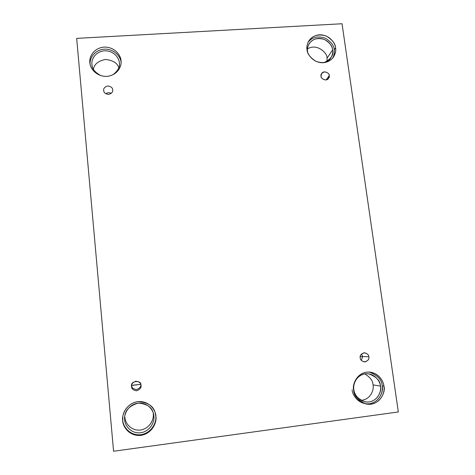 <?xml version="1.0" encoding="UTF-8"?>
<svg xmlns="http://www.w3.org/2000/svg" width="475" height="475" viewBox="0 0 475 475"><rect width="100%" height="100%" fill="white"/><g stroke="black" fill="none" stroke-linecap="round" stroke-linejoin="round"><path stroke-width="0.71" d="M103.704 90.476L103.716 90.571C103.734 92.577 105.379 93.866 108.638 94.436C111.72 93.403 113.074 91.907 112.688 89.947L112.688 89.888C113.103 91.871 111.744 93.385 108.603 94.436C105.302 93.812 103.669 92.494 103.704 90.476C103.295 88.492 104.654 86.978 107.795 85.933C111.091 86.557 112.723 87.875 112.688 89.888C112.723 87.875 111.091 86.557 107.795 85.933C104.654 86.978 103.295 88.492 103.704 90.476M140.784 384.322L131.599 385.474C131.563 387.647 133.214 389.013 136.545 389.559C139.775 388.324 141.194 386.608 140.814 384.423C141.194 386.608 139.775 388.324 136.545 389.559C133.214 389.013 131.563 387.647 131.599 385.474L131.545 386.591C131.516 388.871 133.249 390.272 136.735 390.782C140.042 389.411 141.467 387.618 141.016 385.397L140.849 384.524L141.016 385.397C141.467 387.618 140.042 389.411 136.735 390.782C133.249 390.272 131.516 388.871 131.545 386.591C131.094 384.364 132.525 382.571 135.826 381.211C139.312 381.728 141.039 383.123 141.016 385.397L140.95 384.952C141.467 379.929 130.512 380.695 131.528 385.884L131.545 386.591L131.587 385.332L140.784 384.322M362.651 356.517L360.198 356.761L362.651 356.517L361.35 360.377L362.651 356.517L368.843 356.802L362.651 356.517L361.469 354.006L362.651 356.517M360.222 357.883C360.24 359.718 361.623 361.059 364.372 361.908C367.911 360.994 369.402 359.29 368.843 356.802C369.366 358.904 368.137 360.602 365.174 361.885C361.95 361.38 360.299 360.05 360.222 357.883C359.706 355.775 360.935 354.077 363.903 352.806C367.116 353.311 368.76 354.641 368.843 356.802C368.82 354.896 367.383 353.56 364.533 352.777C361.107 353.768 359.67 355.472 360.222 357.883M321.035 76.172C320.364 78.286 326.183 81.997 328.581 78.423L329.252 75.632L326.165 79.907L329.252 75.632C329.733 77.526 328.552 78.969 325.719 79.96C322.656 79.361 321.094 78.096 321.035 76.172C320.566 74.278 321.747 72.841 324.585 71.856C327.637 72.455 329.193 73.714 329.252 75.632C329.947 73.477 323.968 69.801 321.658 73.471L321.035 76.172M124.693 419.853C124.593 424.424 129.96 433.817 140.737 432.796C151.406 430.914 154.808 420.405 153.864 415.999L153.229 413.802C154.138 418.065 150.842 428.236 140.505 430.059C130.073 431.039 124.872 421.948 124.972 417.519L124.693 419.853C123.767 415.399 127.288 404.92 137.916 403.127C148.61 402.177 153.924 411.451 153.864 415.999C154.808 420.405 151.406 430.914 140.737 432.796C129.96 433.817 124.593 424.424 124.693 419.853L124.972 417.519C124.872 421.948 130.073 431.039 140.505 430.059C150.842 428.236 154.138 418.065 153.229 413.802L153.864 415.999L153.33 413.226C152.006 407.241 146.989 403.863 138.267 403.085C129.687 405.68 125.18 410.168 124.747 416.557L124.693 419.853M122.71 420.654C122.592 425.861 128.707 436.555 140.974 435.391C153.122 433.236 156.982 421.272 155.907 416.266L155.747 415.75C156.809 420.719 152.98 432.594 140.915 434.732C128.743 435.89 122.669 425.273 122.788 420.102L122.71 420.654C121.659 415.583 125.679 403.655 137.768 401.618C149.928 400.544 155.972 411.089 155.907 416.266C156.982 421.272 153.122 433.236 140.974 435.391C128.707 436.555 122.592 425.861 122.71 420.654L122.788 420.102C122.669 425.273 128.743 435.89 140.915 434.732C152.98 432.594 156.809 420.719 155.747 415.75L155.159 412.674C153.473 406.042 147.808 402.343 138.154 401.577C128.873 402.634 123.322 411.029 122.835 416.438L122.71 420.654M91.966 64.463L92.043 65.128C92.12 68.982 95.048 72.485 100.819 75.632C94.709 72.17 91.758 68.448 91.966 64.463C91.129 60.574 94.495 51.728 104.47 50.789C114.499 50.582 119.421 58.888 119.332 62.807C120.282 66.666 118.115 70.674 112.83 74.842C117.877 70.983 120.062 67.159 119.373 63.383L119.332 62.807C119.421 58.888 114.499 50.582 104.47 50.789C94.495 51.728 91.129 60.574 91.966 64.463M121.077 62.249L121.012 60.752C121.107 56.299 115.514 46.859 104.108 47.09C92.768 48.147 88.932 58.199 89.882 62.623C88.932 58.199 92.768 48.147 104.108 47.09C115.514 46.859 121.107 56.299 121.012 60.752C121.98 65.134 118.287 75.222 106.887 76.374C95.398 76.671 89.739 67.106 89.882 62.623L89.989 63.472C90.191 68.05 96.205 76.808 106.988 76.368C117.687 75.299 121.731 65.978 121.066 61.501L121.095 62.7M307.545 51.425L307.687 52.262L307.545 51.425C306.595 47.708 309.278 39.277 318.404 38.398C327.613 38.22 332.518 46.164 332.619 49.911L327.014 58.253L327.02 61.477L327.014 58.253C328.017 53.562 317.039 42.726 307.462 48.937C317.039 42.726 328.017 53.562 327.014 58.253L332.619 49.911C334.014 54.809 331.117 59.066 323.938 62.676C327.049 61.803 329.329 60.26 330.778 58.045C332.542 54.928 333.153 52.214 332.619 49.911C332.571 46.259 329.822 42.774 324.378 39.449C317.377 37.448 312.235 38.98 308.952 44.044C307.574 46.877 307.105 49.335 307.545 51.425M307.046 49.578C307.093 53.556 310.027 57.457 315.833 61.275C323.386 63.893 329.252 62.528 333.432 57.166C335.463 53.598 336.169 50.498 335.558 47.862L334.24 49.81C334.744 52.143 334.24 54.898 332.732 58.081C334.24 54.898 334.744 52.143 334.24 49.81C334.168 45.885 331.271 42.043 325.547 38.279C318.108 35.661 312.289 36.997 308.091 42.275C312.289 36.997 318.108 35.661 325.547 38.279C331.271 42.043 334.168 45.885 334.24 49.81L335.558 47.862C336.65 52.042 333.717 61.661 323.309 62.736C312.764 62.991 307.123 53.847 307.046 49.578C305.965 45.351 309.029 35.767 319.396 34.782C329.858 34.586 335.439 43.611 335.558 47.862C335.492 43.706 332.358 39.74 326.147 35.963C318.161 33.707 312.318 35.465 308.619 41.248C307.076 44.442 306.553 47.215 307.046 49.578M353.875 389.595C353.899 394.458 357.432 398.495 364.473 401.707C376.432 404.379 382.446 390.782 380.445 386.086L373.017 384.887C374.229 388.942 371.147 399.564 361.048 400.354C371.147 399.564 374.229 388.942 373.017 384.887C372.958 380.914 370.203 377.239 364.753 373.872C370.203 377.239 372.958 380.914 373.017 384.887L380.445 386.086C381.502 390.272 378.866 400.217 369.17 401.951C359.343 402.859 353.994 393.929 353.875 389.595C352.824 385.373 355.579 375.446 365.239 373.801C374.995 372.952 380.291 381.775 380.445 386.086C380.38 380.677 376.348 376.58 368.351 373.783C357.004 372.667 352.248 385.082 353.875 389.595M352.147 389.827C352.272 394.725 358.322 404.819 369.425 403.786C380.38 401.82 383.355 390.581 382.155 385.86L383.901 386.139C383.545 381.817 379.483 373.409 370.031 372.139C357.182 370.975 351.862 385.017 353.691 390.135C352.497 385.326 355.633 374.039 366.611 372.168C377.708 371.207 383.729 381.235 383.901 386.139C385.112 390.895 382.126 402.212 371.094 404.195C359.913 405.234 353.822 395.069 353.691 390.135C353.721 395.622 357.699 400.211 365.637 403.892C379.276 407.051 386.211 391.501 383.901 386.139L382.155 385.86C384.245 391.044 378.13 405.917 364.824 403.661M342.042 23.75L398.329 411.956L113.578 451.25L76.671 38.38L342.042 23.75L76.671 38.38L113.578 451.25L398.329 411.956L342.042 23.75M124.925 415.441L125.026 414.331M118.845 67.587C117.117 62.825 112.587 60.117 105.254 59.476C98.135 61.055 94.187 64.303 93.409 69.231C94.187 64.303 98.135 61.055 105.254 59.476C112.587 60.117 117.117 62.825 118.845 67.587M369.206 372.067C377.773 375.434 382.096 380.03 382.155 385.86M121.072 62.474C121.083 58.009 115.372 48.806 104.209 49.133C93.118 50.231 89.288 60.034 90.173 64.44C89.288 60.034 93.118 50.231 104.209 49.133C115.372 48.806 121.083 58.009 121.072 62.474M122.877 416.183L122.788 420.102L122.877 416.183M105.842 93.777C107.522 92.5 109.321 92.376 111.227 93.397C109.321 92.376 107.522 92.5 105.842 93.777"/></g></svg>
